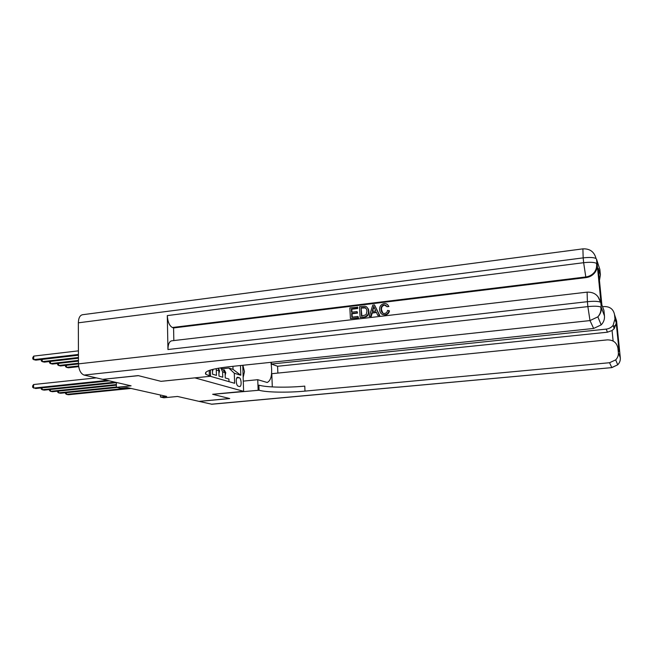 <?xml version="1.0" encoding="UTF-8"?>
<svg xmlns="http://www.w3.org/2000/svg" width="653" height="653" viewBox="0 0 653 653"><rect width="100%" height="100%" fill="white"/><g stroke="black" fill="none" stroke-linecap="round" stroke-linejoin="round"><path stroke-width="0.98" d="M242.769 365.288L243.618 391.327L194.847 377.867L161.054 381.344L138.436 375.671L102.978 379.311M243.618 391.327L212.641 394.281L229.57 398.526L198.994 401.366L177.551 396.461L163.838 397.775L160.475 397.032L166.727 396.436L126.976 387.531L120.348 388.2L116.389 387.327L131.098 385.833L102.978 379.401M212.445 369.467L212.568 374.226L216.445 375.361L216.298 369.998L218.845 370.773L218.2 368.227M218.845 370.773L218.992 376.112L222.763 377.222L222.608 371.924L220.714 367.802M239.202 377.703L237.627 377.279C235.472 377.181 236.011 385.76 238.19 386.152L239.741 386.543C241.888 386.633 241.365 378.136 239.202 377.703L236.778 377.948M210.323 376.283L234.615 383.278L234.296 373.23L228.844 368.055L223.269 368.643M240.484 365.525L240.802 375.246L234.296 373.23M228.991 381.662L228.909 379.026L225.244 377.948L225.089 372.683L221.563 367.672M228.844 368.055L233.039 369.394L232.941 366.317M116.34 382.454L116.389 387.327M160.442 395.024L160.475 397.032M216.102 368.627L216.298 369.998M233.039 369.394L240.802 375.246M225.163 375.344L225.775 372.692L224.297 369.884M66.475 392.641L66.475 394.371L129.27 388.045M65.537 392.739L65.537 393.62L66.475 394.371L68.426 394.739L131.057 388.445M78.605 365.974L66.451 367.329L68.385 367.786L78.695 366.643M66.451 365.288L66.451 367.329L65.52 366.627L65.52 365.394M242.883 365.272L244.467 371.59L243.169 377.491M277.86 373.083L277.59 366.268L271.428 364.039L606.213 329.112C609.045 328.769 611.33 327.52 613.085 325.365L614.971 318.999L614.514 314.534L616.579 320.876L620.309 357.746C620.521 360.448 619.664 362.799 617.73 364.798L611.779 367.533L609.551 362.725L615.689 359.885C617.689 357.811 618.579 355.387 618.358 352.604L620.317 357.852M211.882 404.231L199.173 401.407L229.742 398.567L212.707 394.298L259.07 390.241C266.269 392.412 287.679 392.771 304.984 391.114L609.551 362.725M243.283 381.123L257.755 379.695L267.199 382.487C271.354 380.47 272.603 373.753 270.938 362.325M257.755 379.695L258.123 389.972M613.126 341.046L612.065 330.508L614.228 328.622L616.31 323.064L619.191 351.551L617.901 348.082C616.75 342.58 613.208 339.846 607.282 339.887L271.795 373.696L272.301 386.927M271.362 362.284L271.428 364.039M617.901 348.082L618.358 352.604M614.514 314.534C613.371 309.106 609.853 306.445 603.976 306.559L602.564 306.714M612.065 330.508L607.437 332.206L606.213 329.112M277.59 366.268L607.437 332.206M259.07 390.241L258.89 385.148C266.081 387.409 287.475 387.817 304.771 386.119L304.984 391.114M619.191 351.551L617.836 347.551M386.168 305.359L384.609 305.122C382.332 305.718 381.303 307.261 381.523 309.726L382.829 313.114M389.057 310.559C388.592 312.926 387.205 314.297 384.895 314.689C382.291 314.942 380.617 313.807 379.883 311.293L379.605 309.636C379.491 306.314 381.026 304.298 384.209 303.58C386.315 303.384 387.76 304.265 388.519 306.224L387.025 306.739L384.209 304.837C381.923 305.441 380.887 306.975 381.115 309.449L381.368 311.048C381.834 312.738 382.944 313.538 384.674 313.456C386.339 313.13 387.286 312.11 387.523 310.379L389.449 310.836C388.992 313.195 387.604 314.575 385.294 314.958L381.948 314.24M387.27 304.355L388.919 306.51L387.025 306.739M376.471 312.509L372.226 313.016L371.214 316.476L369.206 316.395L372.798 305.106L374.487 304.902L379.336 315.203L377.744 315.391L376.34 312.199L371.81 312.738L370.79 316.207L369.206 316.395M374.487 304.902L379.744 315.472L377.744 315.391M357.224 307L357.289 308.232L351.387 308.951L351.559 312.24L357.06 311.587L357.134 312.82L351.624 313.481L351.82 317.195L358.007 316.46L358.505 317.97L350.416 318.607L349.845 307.889L357.656 307.277L357.722 308.51L351.828 309.22L351.991 312.191M357.06 311.587L357.566 313.089L352.073 313.75L352.253 317.138M597.919 296.568L601.021 303.204L597.209 264.579C597.454 267.518 596.654 270.211 594.81 272.676C592.573 275.46 589.659 277.109 586.051 277.607L585.798 276.962L172.376 327.504C169.413 325.823 167.723 321.856 167.299 315.595L167.952 349.518C168.033 344.327 169.274 341.429 171.666 340.825L587.104 292.144L587.398 301.694L167.952 349.518M173.837 340.572L173.584 327.945L586.051 277.607M366.545 306.796L368.463 309.138L368.872 311.269C369.067 314.705 367.541 316.713 364.301 317.285L360.097 317.464L359.509 306.722L364.97 306.208L366.545 306.796L368.047 308.861L368.447 310.991C368.643 314.436 367.117 316.444 363.868 317.023L360.097 317.464M138.191 375.606L160.981 381.328L210.552 376.259L205.817 374.283C203.72 371.337 211.474 368.814 229.072 366.725L593.65 328.451L590.002 320.582L84.082 375.075L102.717 379.344L138.191 375.606M210.552 376.259L210.388 370.055M601.021 303.204L601.291 307.498L604.474 315.921L603.927 310.387L601.878 304.869L598.27 268.424L600.401 274.872L599.862 269.428L596.507 259.094L597.209 264.579M600.401 274.872L599.462 280.406M84.082 375.075C80.711 373.704 78.842 369.965 78.466 363.86L78.344 322.819C78.507 318.068 79.878 315.375 82.449 314.738L582.892 248.858L583.178 257.87L78.344 322.819M604.474 315.921C604.735 319.325 603.641 322.313 601.184 324.884L593.65 328.451M173.584 327.945L172.376 327.504M358.007 316.46L358.505 317.97M358.073 317.701L350.416 318.607M351.624 313.481L352.073 313.75M357.134 312.82L357.566 313.089M351.387 308.951L351.828 309.22M357.289 308.232L357.722 308.51M361.509 316.052L366.137 314.738L366.953 311.146L366.619 309.261L364.945 307.53L361.06 307.775L361.509 316.052M363.868 317.023L364.301 317.285M368.447 310.991L368.872 311.269M361.06 307.775L361.925 316.003M365.688 307.93L361.493 308.053M364.945 307.53L365.37 307.808M363.19 307.522L363.623 307.8M373.108 308.322L372.186 311.44L375.818 311.008L373.712 306.249L372.708 311.383M370.79 316.207L371.214 316.476M371.81 312.738L372.226 313.016M379.336 315.203L379.744 315.472M374.047 306.992L373.524 308.6M381.115 309.449L381.523 309.726M218.918 373.475L219.596 370.798L218.396 368.186M58.574 391.082L58.574 392.861L116.389 386.984M57.635 391.18L57.635 392.102L58.574 392.861L60.566 393.245L117.173 387.498M212.503 371.549L213.156 369.28M50.461 389.482L50.461 391.318L116.365 384.552M49.53 389.58L49.522 390.551L50.461 391.318L52.509 391.71L116.365 385.164M42.135 387.841L42.127 389.727L115.075 382.168M41.204 387.939L41.196 388.951L42.127 389.727L44.233 390.127L116.34 382.674M96.301 377.875L33.597 384.527L33.581 388.094L107.28 380.381M33.597 384.527L32.658 385.89L32.65 387.319L35.735 388.511L109.247 380.838M78.466 363.248L58.582 365.484L60.566 365.949L78.466 363.941M58.582 363.378L58.582 365.484L57.652 364.774L57.652 363.484M78.458 360.407L50.51 363.59L52.55 364.064L78.458 361.125M50.518 361.419L50.51 363.59L49.579 362.872L49.587 361.525M78.45 357.477L42.225 361.64L44.314 362.129L78.45 358.219M42.233 359.411L42.225 361.64L41.302 360.921L41.31 359.517M78.425 350.857L33.736 356.105L33.719 359.64L35.866 360.146L78.442 355.216M78.442 354.448L33.719 359.64L32.797 358.921L32.805 357.509L33.736 356.105M222.608 371.924L225.089 372.683M237.317 377.369L237.904 377.312M225.081 372.553L225.758 372.757M614.971 318.999L616.31 323.064M211.368 404.199L611.845 367.615L617.73 364.798L615.689 359.885M616.963 324.663L616.979 325.757M616.048 325.414L613.387 326.231M209.221 370.447L209.368 375.924M78.466 363.86L587.871 306.608L587.398 301.694C593.838 301.049 598.164 301.213 600.36 302.168C598.638 295.295 594.222 291.948 587.104 292.144M167.299 315.595L583.643 262.702L583.178 257.87C589.561 257.16 593.855 257.388 596.05 258.555C594.287 251.805 589.904 248.573 582.892 248.858M594.81 272.676L594.573 272.015C596.328 269.363 596.981 266.481 596.532 263.363C594.328 262.22 590.034 262 583.643 262.702L585.798 276.962C589.406 276.456 592.336 274.807 594.573 272.015C596.426 269.55 597.226 266.84 596.981 263.902L596.507 259.094M601.184 324.884L597.854 316.852C600.303 314.02 601.299 310.755 600.842 307.057C598.646 306.126 594.32 305.971 587.871 306.608L590.002 320.582L597.854 316.852C600.417 314.166 601.56 311.048 601.291 307.498L600.809 302.625M218.837 370.643L219.579 370.871M221.44 367.688L222.216 367.933M614.228 328.622L613.085 325.365M211.784 404.24L611.845 367.615M619.003 350.49L616.31 323.904M205.768 372.316L205.817 374.283M368.463 309.138L368.047 308.861M381.776 311.326L381.368 311.048"/></g></svg>
